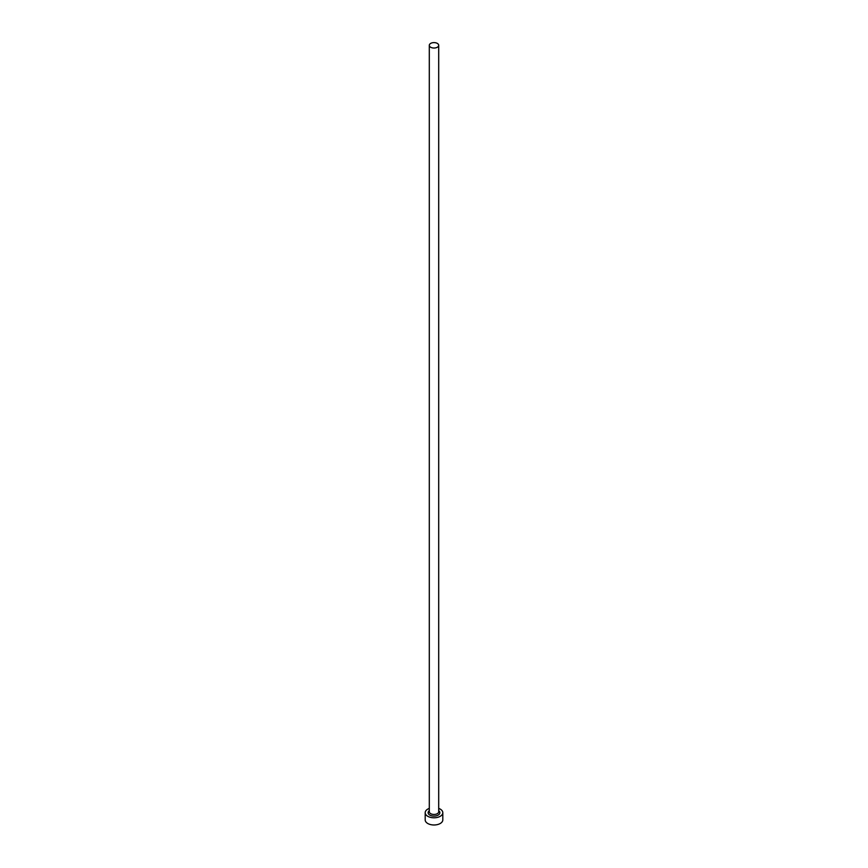 <?xml version="1.0" encoding="UTF-8"?>
<svg xmlns="http://www.w3.org/2000/svg" width="868" height="868" viewBox="0 0 868 868"><rect width="100%" height="100%" fill="white"/><g stroke="black" fill="none" stroke-linecap="round" stroke-linejoin="round"><path stroke-width="1.3" d="M430.68 47.241A4.698 2.712 0 0 0 435.801 47.827A4.698 2.712 0 0 0 438.698 45.32A4.698 2.712 0 0 0 437.32 43.4A4.698 2.712 0 0 0 432.199 42.814A4.698 2.712 0 0 0 429.302 45.32A4.698 2.712 0 0 0 430.68 47.241M429.302 808.401A8.81 5.089 0 0 0 425.19 812.708A8.81 5.089 0 0 0 427.772 816.3A8.81 5.089 0 0 0 437.374 817.406A8.81 5.089 0 0 0 442.81 812.708A8.81 5.089 0 0 0 440.228 809.106A8.81 5.089 0 0 0 438.698 808.401M425.19 812.708L425.19 819.902A8.81 5.089 0 0 0 427.772 823.493A8.81 5.089 0 0 0 437.374 824.6A8.81 5.089 0 0 0 442.81 819.902L442.81 812.708M438.698 810.669A5.87 3.396 180 0 1 437.852 815.269A5.87 3.396 180 0 1 429.844 815.106A5.87 3.396 180 0 1 429.302 810.669M429.302 45.32L429.302 811.743A4.698 2.712 0 0 0 430.68 813.663A4.698 2.712 0 0 0 435.801 814.249A4.698 2.712 0 0 0 438.698 811.743L438.698 45.32"/></g></svg>
